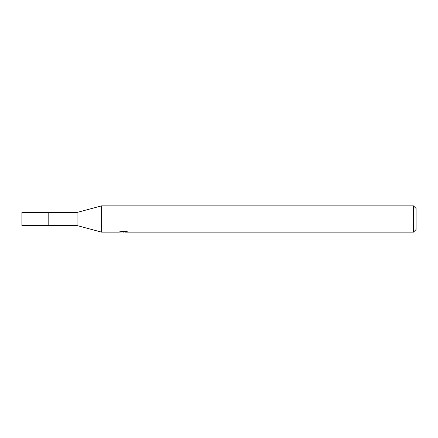<?xml version="1.0" encoding="UTF-8"?>
<svg xmlns="http://www.w3.org/2000/svg" width="438" height="438" viewBox="0 0 438 438"><rect width="100%" height="100%" fill="white"/><g stroke="black" fill="none" stroke-linecap="round" stroke-linejoin="round"><path stroke-width="0.66" d="M119.136 231.237L119.043 232.14L101.616 232.14L77.088 225.57L48.18 225.575L48.185 212.43L77.088 212.43L101.616 205.86L413.472 205.86L416.1 208.488L416.1 229.512L413.472 232.14L124.907 232.14L124.857 231.549M77.088 225.57L77.088 212.43M101.616 232.14L101.616 205.86M124.857 231.932L121.988 232.009M123.516 232.14L122.892 232.14M413.472 232.14L413.472 205.86M119.136 232.113L124.042 231.888L119.842 231.888L121.211 231.549L126.39 231.549L127.896 231.932L124.857 232.135M124.042 231.549L124.042 231.888M48.18 225.581L48.18 212.419L21.9 212.43L21.9 225.57L48.18 225.581"/></g></svg>
